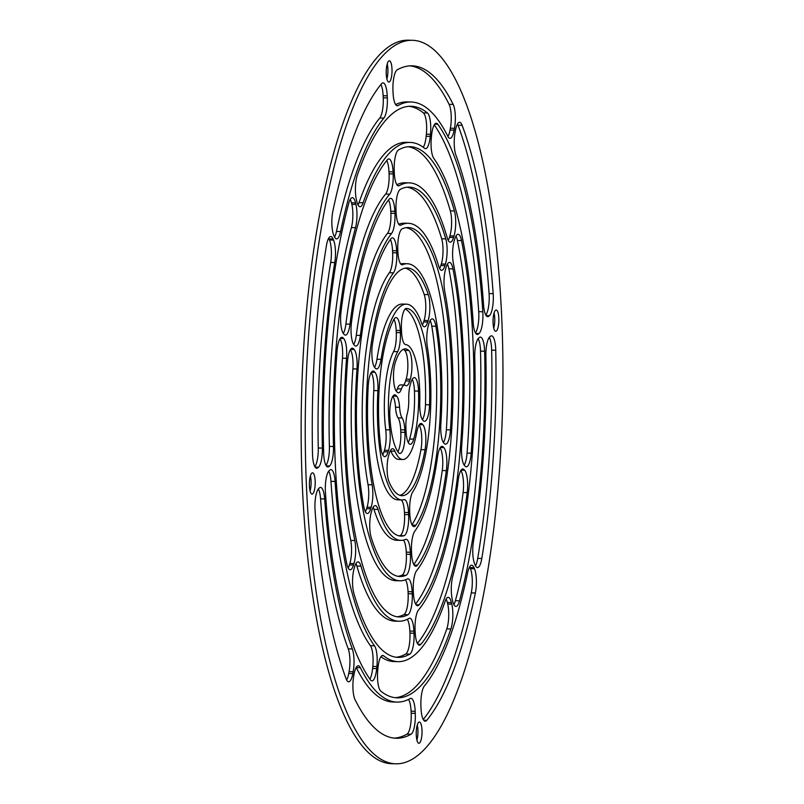 <?xml version="1.0" encoding="UTF-8"?>
<svg xmlns="http://www.w3.org/2000/svg" width="804" height="804" viewBox="0 0 804 804"><rect width="100%" height="100%" fill="white"/><g stroke="black" fill="none" stroke-linecap="round" stroke-linejoin="round"><path stroke-width="1.21" d="M412.593 40.3L408.502 40.2A361.85 98.52 91.3 0 0 302.465 488.46A361.85 98.52 91.3 0 0 391.558 763.699L395.658 763.8A361.85 98.52 91.3 0 0 502.621 404.352A361.85 98.52 91.3 0 0 412.593 40.3A361.85 98.52 91.3 0 0 306.555 488.551A361.85 98.52 91.3 0 0 395.658 763.8M398.05 661.662A259.682 70.702 -88.7 0 1 383.679 655.803A17.025 4.633 91.3 0 0 382.744 655.421A17.025 4.633 91.3 0 0 377.991 667.702L377.79 669.752A17.025 4.633 91.3 0 0 380.794 691.128A295.862 80.561 91.3 0 0 397.196 697.832A295.862 80.561 91.3 0 0 450.883 628.989A17.025 4.633 91.3 0 0 451.798 604.136L451.426 602.598A17.025 4.633 91.3 0 0 448.23 597.362A17.025 4.633 91.3 0 0 445.135 601.322A259.682 70.702 -88.7 0 1 398.05 661.662L393.95 661.561A259.682 70.702 -88.7 0 1 380.905 656.717M395.156 697.691A295.862 80.561 91.3 0 0 446.793 628.889A17.025 4.633 91.3 0 0 447.697 604.035L447.336 602.497A17.025 4.633 91.3 0 0 446.14 599.06M423.246 719.51A336.313 91.566 91.3 0 0 471.275 592.9A17.025 4.633 91.3 0 0 470.39 568.659L469.918 567.564A17.025 4.633 91.3 0 0 469.606 566.9M448.2 240.406A17.025 4.633 91.3 0 0 449.456 237.361L449.908 235.884A17.025 4.633 91.3 0 0 450.32 210.869A255.421 69.546 91.3 0 0 408.05 146.76M396.854 184.689A219.241 59.697 -88.7 0 1 405.166 182.769L409.256 182.87A219.241 59.697 -88.7 0 1 447.255 237.924A17.025 4.633 91.3 0 0 450.21 242.205A17.025 4.633 91.3 0 0 453.556 237.461L454.009 235.984A17.025 4.633 91.3 0 0 454.411 210.96A255.421 69.546 91.3 0 0 410.1 146.69A255.421 69.546 91.3 0 0 398.432 149.996A17.025 4.633 91.3 0 0 394.221 170.87L394.322 172.94A17.025 4.633 91.3 0 0 398.513 185.895A17.025 4.633 91.3 0 0 399.286 185.674A219.241 59.697 -88.7 0 1 409.256 182.87M464.199 465.174A17.025 4.633 91.3 0 0 467.074 453.104A255.421 69.546 91.3 0 0 457.416 240.466A17.025 4.633 91.3 0 0 455.999 236.014M413.799 564.498A174.538 47.526 91.3 0 0 442.25 470.551A17.025 4.633 91.3 0 0 440.079 447.888M353.72 344.444A17.025 4.633 91.3 0 0 356.293 335.318A178.8 48.682 -88.7 0 1 387.468 233.401A17.025 4.633 91.3 0 0 390.865 213.281L390.774 211.201A17.025 4.633 91.3 0 0 388.553 199.985M348.152 567.986A17.025 4.633 91.3 0 0 349.408 564.951L349.861 563.473A17.025 4.633 91.3 0 0 350.745 540.439A219.241 59.697 -88.7 0 1 342.474 358.202A17.025 4.633 91.3 0 0 339.951 338.826M417.407 643.451A255.421 69.546 91.3 0 0 463.104 492.52A17.025 4.633 91.3 0 0 460.853 470.511M485.787 315.078A17.025 4.633 91.3 0 0 489.083 293.56A336.313 91.566 91.3 0 0 458.049 125.213A17.025 4.633 91.3 0 0 457.516 123.997M395.608 104.57A300.123 81.717 -88.7 0 1 407.055 101.907L411.145 102.007A300.123 81.717 -88.7 0 1 447.878 136.389A17.025 4.633 91.3 0 0 449.969 138.348A17.025 4.633 91.3 0 0 454.139 130.127L454.481 128.308A17.025 4.633 91.3 0 0 453.185 104.43A336.313 91.566 91.3 0 0 412 65.827A336.313 91.566 91.3 0 0 397.216 69.837A17.025 4.633 91.3 0 0 392.975 90.731L393.066 92.802A17.025 4.633 91.3 0 0 397.256 105.756A17.025 4.633 91.3 0 0 398 105.555A300.123 81.717 -88.7 0 1 411.145 102.007M447.959 136.549A17.025 4.633 91.3 0 0 450.049 130.037L450.391 128.208A17.025 4.633 91.3 0 0 449.094 104.329A336.313 91.566 91.3 0 0 409.95 65.868M369.9 679.119A17.025 4.633 91.3 0 0 372.604 668.476L372.805 666.426A17.025 4.633 91.3 0 0 370.403 645.702A259.682 70.702 -88.7 0 1 330.967 481.335A17.025 4.633 91.3 0 0 328.746 471.124M325.972 465.375A17.025 4.633 91.3 0 0 329.389 446.431A259.682 70.702 -88.7 0 1 351.408 227.582A17.025 4.633 91.3 0 0 351.83 204.357L351.459 202.819A17.025 4.633 91.3 0 0 350.263 199.382M475.405 332.876A17.025 4.633 91.3 0 0 478.722 311.661A295.862 80.561 91.3 0 0 434.25 124.881M358.021 204.94A17.025 4.633 91.3 0 0 359.016 202.678A259.682 70.702 -88.7 0 1 406.11 142.338L410.201 142.439A259.682 70.702 -88.7 0 1 424.562 148.288A17.025 4.633 91.3 0 0 425.507 148.68A17.025 4.633 91.3 0 0 430.261 136.389L430.462 134.338A17.025 4.633 91.3 0 0 427.457 112.962A295.862 80.561 91.3 0 0 411.045 106.259A295.862 80.561 91.3 0 0 357.358 175.111A17.025 4.633 91.3 0 0 356.453 199.965L356.825 201.502A17.025 4.633 91.3 0 0 360.021 206.739A17.025 4.633 91.3 0 0 363.106 202.779A259.682 70.702 -88.7 0 1 410.201 142.439M423.246 147.283A17.025 4.633 91.3 0 0 426.16 136.298L426.371 134.248A17.025 4.633 91.3 0 0 423.356 112.872A295.862 80.561 91.3 0 0 409.005 106.309M475.476 565.775A17.025 4.633 91.3 0 0 477.717 558.378A336.313 91.566 91.3 0 0 491.656 350.152A17.025 4.633 91.3 0 0 489.314 337.358M453.888 604.618A17.025 4.633 91.3 0 0 455.386 600.739A295.862 80.561 91.3 0 0 480.511 351.117A17.025 4.633 91.3 0 0 478.179 338.625M422.442 419.688A17.025 4.633 91.3 0 0 425.467 404.713A93.656 25.497 91.3 0 0 405.156 309.017M399.889 495.324A93.656 25.497 91.3 0 0 420.944 449.677A17.025 4.633 91.3 0 0 419.075 425.004M402.774 459.506A57.466 15.648 -88.7 0 1 394.935 451.165A17.025 4.633 91.3 0 0 392.613 448.692A17.025 4.633 91.3 0 0 389.267 453.436L388.804 454.953A17.025 4.633 91.3 0 0 388.995 481.717A93.656 25.497 91.3 0 0 401.93 495.676A93.656 25.497 91.3 0 0 425.035 449.768A17.025 4.633 91.3 0 0 422.874 424.743L422.321 424.13A17.025 4.633 91.3 0 0 421.065 423.457A17.025 4.633 91.3 0 0 416.884 431.698A57.466 15.648 -88.7 0 1 402.774 459.506L398.683 459.406A57.466 15.648 -88.7 0 1 390.844 451.064A17.025 4.633 91.3 0 0 390.523 450.391M422.371 324.987A17.025 4.633 91.3 0 0 423.628 321.942L424.08 320.454A17.025 4.633 91.3 0 0 424.21 294.525A134.097 36.512 91.3 0 0 405.206 268.154M374.543 367.287A17.025 4.633 91.3 0 0 376.955 359.247A97.917 26.663 -88.7 0 1 402.322 304.063L406.412 304.163A97.917 26.663 -88.7 0 1 421.718 323.429A17.025 4.633 91.3 0 0 424.381 326.786A17.025 4.633 91.3 0 0 427.718 322.042L428.18 320.545A17.025 4.633 91.3 0 0 428.301 294.626A134.097 36.512 91.3 0 0 407.266 267.983A134.097 36.512 91.3 0 0 372.473 343.931A17.025 4.633 91.3 0 0 374.835 367.649L375.388 368.252A17.025 4.633 91.3 0 0 376.644 368.935A17.025 4.633 91.3 0 0 381.056 359.338A97.917 26.663 -88.7 0 1 406.412 304.163M411.98 524.811A134.097 36.512 91.3 0 0 431.798 326.183A17.025 4.633 91.3 0 0 430.17 320.575M397.859 451.727A17.025 4.633 91.3 0 0 400.804 432.261L400.693 429.798A17.025 4.633 91.3 0 0 398.07 417.909A17.025 4.633 -88.7 0 1 395.508 407.196A17.025 4.633 91.3 0 0 392.834 396.352M396.292 391.166A17.025 4.633 91.3 0 0 397.367 388.814A17.025 4.633 -88.7 0 1 400.432 384.925L404.523 385.026A17.025 4.633 -88.7 0 1 405.447 385.387A17.025 4.633 91.3 0 0 406.362 385.759A17.025 4.633 91.3 0 0 409.708 381.016L410.251 379.257A17.025 4.633 91.3 0 0 411.879 362.624A17.025 4.633 91.3 0 0 408.794 350.474A53.215 14.492 91.3 0 0 405.367 348.846A53.215 14.492 91.3 0 0 395.327 362.363A17.025 4.633 91.3 0 0 393.538 378.815A17.025 4.633 91.3 0 0 396.493 391.407L397.136 392.121A17.025 4.633 91.3 0 0 398.392 392.794A17.025 4.633 91.3 0 0 401.457 388.915A17.025 4.633 -88.7 0 1 404.523 385.026M403.598 385.005A17.025 4.633 91.3 0 0 405.618 380.925L406.151 379.166A17.025 4.633 91.3 0 0 407.789 362.524A17.025 4.633 91.3 0 0 404.703 350.373A53.215 14.492 91.3 0 0 403.306 349.338M408.241 442.491A17.025 4.633 91.3 0 0 409.618 439.044A53.215 14.492 91.3 0 0 414.452 391.005A17.025 4.633 91.3 0 0 412.241 379.287M382.714 454.833A17.025 4.633 91.3 0 0 383.97 451.788L384.433 450.27A17.025 4.633 91.3 0 0 385.729 429.748A57.466 15.648 -88.7 0 1 393.598 351.569A17.025 4.633 91.3 0 0 396.282 332.575L396.181 330.434A17.025 4.633 91.3 0 0 394 319.288M439.617 268.516A17.025 4.633 91.3 0 0 440.873 265.481L441.326 263.993A17.025 4.633 91.3 0 0 441.677 238.788A214.98 58.531 91.3 0 0 407.105 187.211M398.714 224.205A178.8 48.682 -88.7 0 1 404.211 223.2L408.311 223.301A178.8 48.682 -88.7 0 1 438.723 266.224A17.025 4.633 91.3 0 0 441.627 270.315A17.025 4.633 91.3 0 0 444.964 265.571L445.416 264.094A17.025 4.633 91.3 0 0 445.778 238.888A214.98 58.531 91.3 0 0 409.156 187.121A214.98 58.531 91.3 0 0 400.302 189.362A17.025 4.633 91.3 0 0 396.01 210.276L396.111 212.356A17.025 4.633 91.3 0 0 400.302 225.311A17.025 4.633 91.3 0 0 400.995 225.13A178.8 48.682 -88.7 0 1 408.311 223.301M397.045 616.789A214.98 58.531 91.3 0 0 403.849 614.638A17.025 4.633 91.3 0 0 408.141 593.724L408.05 591.644A17.025 4.633 91.3 0 0 405.437 579.795M399.94 580.8A178.8 48.682 -88.7 0 1 356.986 368.986A17.025 4.633 91.3 0 0 354.152 349.499L353.599 348.896A17.025 4.633 91.3 0 0 352.353 348.212A17.025 4.633 91.3 0 0 347.459 362.071A214.98 58.531 91.3 0 0 399.096 616.969A214.98 58.531 91.3 0 0 407.95 614.738A17.025 4.633 91.3 0 0 412.231 593.814L412.14 591.744A17.025 4.633 91.3 0 0 407.95 578.79A17.025 4.633 91.3 0 0 407.256 578.96A178.8 48.682 -88.7 0 1 399.94 580.8L395.839 580.699A178.8 48.682 -88.7 0 1 352.886 368.885A17.025 4.633 91.3 0 0 350.353 349.77M343.298 333.489A17.025 4.633 91.3 0 0 345.901 324.062A219.241 59.697 -88.7 0 1 385.608 194.076A17.025 4.633 91.3 0 0 389.076 173.865L388.975 171.785A17.025 4.633 91.3 0 0 386.754 160.549M396.101 657.24A255.421 69.546 91.3 0 0 405.718 654.004A17.025 4.633 91.3 0 0 409.929 633.13L409.839 631.06A17.025 4.633 91.3 0 0 407.296 619.311M398.995 621.231A219.241 59.697 -88.7 0 1 360.986 566.167A17.025 4.633 91.3 0 0 358.041 561.895A17.025 4.633 91.3 0 0 354.695 566.639L354.242 568.116A17.025 4.633 91.3 0 0 353.84 593.131A255.421 69.546 91.3 0 0 398.141 657.401A255.421 69.546 91.3 0 0 409.809 654.104A17.025 4.633 91.3 0 0 414.03 633.23L413.929 631.16A17.025 4.633 91.3 0 0 409.738 618.206A17.025 4.633 91.3 0 0 408.965 618.427A219.241 59.697 -88.7 0 1 398.995 621.231L394.895 621.13A219.241 59.697 -88.7 0 1 356.896 566.076A17.025 4.633 91.3 0 0 355.951 563.594M398.945 535.846A134.097 36.512 91.3 0 0 399.94 535.615A17.025 4.633 91.3 0 0 404.543 514.57L404.452 512.48A17.025 4.633 91.3 0 0 401.216 499.917M401.829 499.937A97.917 26.663 -88.7 0 1 377.89 390.664A17.025 4.633 91.3 0 0 374.976 372.342L374.423 371.739A17.025 4.633 91.3 0 0 373.167 371.056A17.025 4.633 91.3 0 0 368.212 386.051A134.097 36.512 91.3 0 0 400.985 536.107A134.097 36.512 91.3 0 0 404.04 535.715A17.025 4.633 91.3 0 0 408.643 514.671L408.543 512.57A17.025 4.633 91.3 0 0 404.352 499.626A17.025 4.633 91.3 0 0 403.98 499.666A97.917 26.663 -88.7 0 1 401.829 499.937L397.739 499.837A97.917 26.663 -88.7 0 1 373.79 390.563A17.025 4.633 91.3 0 0 371.177 372.604M443.436 442.552A17.025 4.633 91.3 0 0 446.351 429.788A174.538 47.526 91.3 0 0 406.161 227.673M400.653 263.903A138.358 37.667 -88.7 0 1 403.266 263.632L407.367 263.732A138.358 37.667 -88.7 0 1 440.863 423.889A17.025 4.633 91.3 0 0 443.738 442.924L444.28 443.517A17.025 4.633 91.3 0 0 445.527 444.19A17.025 4.633 91.3 0 0 450.451 429.889A174.538 47.526 91.3 0 0 408.211 227.552A174.538 47.526 91.3 0 0 402.211 228.798A17.025 4.633 91.3 0 0 397.809 249.773L397.9 251.853A17.025 4.633 91.3 0 0 402.09 264.807A17.025 4.633 91.3 0 0 402.673 264.687A138.358 37.667 -88.7 0 1 407.367 263.732M397.99 576.327A174.538 47.526 91.3 0 0 401.94 575.202A17.025 4.633 91.3 0 0 406.352 554.227L406.251 552.147A17.025 4.633 91.3 0 0 403.497 540.097M400.884 540.368A138.358 37.667 -88.7 0 1 378.041 509.414A17.025 4.633 91.3 0 0 375.227 505.605A17.025 4.633 91.3 0 0 371.88 510.349L371.428 511.836A17.025 4.633 91.3 0 0 371.157 537.313A174.538 47.526 91.3 0 0 400.04 576.538A174.538 47.526 91.3 0 0 406.04 575.302A17.025 4.633 91.3 0 0 410.442 554.328L410.352 552.247A17.025 4.633 91.3 0 0 406.151 539.293A17.025 4.633 91.3 0 0 405.578 539.404A138.358 37.667 -88.7 0 1 400.884 540.368L396.794 540.268A138.358 37.667 -88.7 0 1 373.95 509.324A17.025 4.633 91.3 0 0 373.136 507.314M415.598 604.015A214.98 58.531 91.3 0 0 448.873 268.797A17.025 4.633 91.3 0 0 447.416 264.124M314.836 466.642A17.025 4.633 91.3 0 0 318.263 448.009A300.123 81.717 -88.7 0 1 330.685 262.466A17.025 4.633 91.3 0 0 329.469 239.984L328.997 238.878A17.025 4.633 91.3 0 0 328.685 238.225M334.554 237.1A17.025 4.633 91.3 0 0 336.464 231.451A300.123 81.717 -88.7 0 1 379.789 117.977A17.025 4.633 91.3 0 0 383.237 97.797L383.136 95.726A17.025 4.633 91.3 0 0 380.915 84.49M397.096 702.093A300.123 81.717 -88.7 0 1 360.363 667.702A17.025 4.633 91.3 0 0 358.282 665.752A17.025 4.633 91.3 0 0 354.112 673.963L353.77 675.792A17.025 4.633 91.3 0 0 355.056 699.671A336.313 91.566 91.3 0 0 396.251 738.263A336.313 91.566 91.3 0 0 411.035 734.253A17.025 4.633 91.3 0 0 415.276 713.369L415.186 711.289A17.025 4.633 91.3 0 0 410.985 698.334A17.025 4.633 91.3 0 0 410.241 698.535A300.123 81.717 -88.7 0 1 397.096 702.093L393.005 701.992A300.123 81.717 -88.7 0 1 356.272 667.611A17.025 4.633 91.3 0 0 356.192 667.451M394.201 738.132A336.313 91.566 91.3 0 0 406.935 734.163A17.025 4.633 91.3 0 0 411.186 713.269L411.085 711.198A17.025 4.633 91.3 0 0 408.543 699.43M346.645 680.003A17.025 4.633 91.3 0 0 348.725 673.491L349.067 671.662A17.025 4.633 91.3 0 0 348.232 648.848A300.123 81.717 -88.7 0 1 320.565 498.842A17.025 4.633 91.3 0 0 318.364 488.922M365.348 511.706A17.025 4.633 91.3 0 0 366.604 508.671L367.056 507.183A17.025 4.633 91.3 0 0 368.041 484.722A138.358 37.667 -88.7 0 1 389.377 272.747A17.025 4.633 91.3 0 0 392.653 252.778L392.563 250.697A17.025 4.633 91.3 0 0 390.362 239.502M310.073 490.942A10.643 2.894 91.3 0 0 310.424 475.888M386.885 78.923A10.643 2.894 91.3 0 0 387.237 63.868M493.726 328.112A10.643 2.894 91.3 0 0 494.078 313.057M416.914 740.132A10.643 2.894 91.3 0 0 417.266 725.077M424.361 686.023A17.025 4.633 91.3 0 0 420.924 706.203L421.015 708.274A17.025 4.633 91.3 0 0 425.205 721.228A17.025 4.633 91.3 0 0 426.753 720.324A336.313 91.566 91.3 0 0 475.375 592.99A17.025 4.633 91.3 0 0 474.481 568.76L474.008 567.654A17.025 4.633 91.3 0 0 471.697 565.202A17.025 4.633 91.3 0 0 467.687 572.548A300.123 81.717 -88.7 0 1 424.361 686.023M454.29 240.527A17.025 4.633 91.3 0 0 453.406 263.561A219.241 59.697 -88.7 0 1 461.687 445.798A17.025 4.633 91.3 0 0 464.511 465.546L465.054 466.149A17.025 4.633 91.3 0 0 466.3 466.812A17.025 4.633 91.3 0 0 471.174 453.205A255.421 69.546 91.3 0 0 461.516 240.567A17.025 4.633 91.3 0 0 458.089 234.306A17.025 4.633 91.3 0 0 454.742 239.049L454.29 240.527M443.326 447.014A17.025 4.633 91.3 0 0 442.079 446.341A17.025 4.633 91.3 0 0 437.567 456.642A138.358 37.667 -88.7 0 1 414.774 531.253A17.025 4.633 91.3 0 0 411.497 551.222L411.588 553.303A17.025 4.633 91.3 0 0 415.779 566.257A17.025 4.633 91.3 0 0 417.487 565.152A174.538 47.526 91.3 0 0 446.341 470.652A17.025 4.633 91.3 0 0 443.868 447.607L440.803 446.954M354.564 345.408A17.025 4.633 91.3 0 0 355.82 346.092A17.025 4.633 91.3 0 0 360.383 335.409A178.8 48.682 -88.7 0 1 391.568 233.492A17.025 4.633 91.3 0 0 394.955 213.372L394.864 211.301A17.025 4.633 91.3 0 0 390.674 198.347A17.025 4.633 91.3 0 0 389.086 199.312A214.98 58.531 91.3 0 0 351.499 322.143A17.025 4.633 91.3 0 0 354.021 344.805L354.564 345.408M353.961 563.564A17.025 4.633 91.3 0 0 354.835 540.529A219.241 59.697 -88.7 0 1 346.564 358.293A17.025 4.633 91.3 0 0 343.74 338.544L343.197 337.951A17.025 4.633 91.3 0 0 341.951 337.278A17.025 4.633 91.3 0 0 337.077 350.896A255.421 69.546 91.3 0 0 346.735 563.534A17.025 4.633 91.3 0 0 350.162 569.785A17.025 4.633 91.3 0 0 353.509 565.041L353.961 563.564L349.861 563.473M464.099 469.636A17.025 4.633 91.3 0 0 462.853 468.963A17.025 4.633 91.3 0 0 458.25 479.938A219.241 59.697 -88.7 0 1 418.552 609.924A17.025 4.633 91.3 0 0 415.075 630.135L415.176 632.215A17.025 4.633 91.3 0 0 419.366 645.17A17.025 4.633 91.3 0 0 420.884 644.295A255.421 69.546 91.3 0 0 467.204 492.621A17.025 4.633 91.3 0 0 464.642 470.229L461.576 469.576M483.586 305.158A17.025 4.633 91.3 0 0 487.696 316.675A17.025 4.633 91.3 0 0 488.842 316.183L489.415 315.681A17.025 4.633 91.3 0 0 493.174 293.661A336.313 91.566 91.3 0 0 462.139 125.303A17.025 4.633 91.3 0 0 459.607 122.298A17.025 4.633 91.3 0 0 455.426 130.509L455.084 132.338A17.025 4.633 91.3 0 0 455.928 155.152A300.123 81.717 -88.7 0 1 483.586 305.158M335.067 481.435A17.025 4.633 91.3 0 0 330.936 469.616A17.025 4.633 91.3 0 0 329.791 470.109L329.208 470.611A17.025 4.633 91.3 0 0 325.429 492.339A295.862 80.561 91.3 0 0 370.403 679.812A17.025 4.633 91.3 0 0 371.95 680.857A17.025 4.633 91.3 0 0 376.694 668.566L376.905 666.516A17.025 4.633 91.3 0 0 374.493 645.793A259.682 70.702 -88.7 0 1 335.067 481.435L330.967 481.335M355.509 227.673A17.025 4.633 91.3 0 0 355.921 204.447L355.549 202.909A17.025 4.633 91.3 0 0 352.353 197.673A17.025 4.633 91.3 0 0 348.765 203.261A295.862 80.561 91.3 0 0 323.64 452.883A17.025 4.633 91.3 0 0 327.871 466.973A17.025 4.633 91.3 0 0 329.027 466.481L329.6 465.978A17.025 4.633 91.3 0 0 333.479 446.532A259.682 70.702 -88.7 0 1 355.509 227.673L351.408 227.582M473.184 322.665A17.025 4.633 91.3 0 0 477.315 334.484A17.025 4.633 91.3 0 0 478.46 333.992L479.033 333.479A17.025 4.633 91.3 0 0 482.812 311.751A295.862 80.561 91.3 0 0 437.848 124.278A17.025 4.633 91.3 0 0 436.301 123.243A17.025 4.633 91.3 0 0 431.547 135.524L431.346 137.574A17.025 4.633 91.3 0 0 433.758 158.298A259.682 70.702 -88.7 0 1 473.184 322.665M473.466 541.534A17.025 4.633 91.3 0 0 474.692 564.016L475.164 565.122A17.025 4.633 91.3 0 0 477.475 567.574A17.025 4.633 91.3 0 0 481.807 558.468A336.313 91.566 91.3 0 0 495.746 350.242A17.025 4.633 91.3 0 0 491.505 335.841A17.025 4.633 91.3 0 0 490.36 336.343L489.777 336.846A17.025 4.633 91.3 0 0 485.887 355.991A300.123 81.717 -88.7 0 1 473.466 541.534M452.742 576.418A17.025 4.633 91.3 0 0 452.33 599.643L452.692 601.181A17.025 4.633 91.3 0 0 455.898 606.417A17.025 4.633 91.3 0 0 459.486 600.839A295.862 80.561 91.3 0 0 484.611 351.217A17.025 4.633 91.3 0 0 480.37 337.117A17.025 4.633 91.3 0 0 479.224 337.61L478.651 338.122A17.025 4.633 91.3 0 0 474.762 357.569A259.682 70.702 -88.7 0 1 452.742 576.418M423.286 420.653A17.025 4.633 91.3 0 0 424.532 421.326A17.025 4.633 91.3 0 0 429.557 404.804A93.656 25.497 91.3 0 0 406.442 308.424A17.025 4.633 91.3 0 0 406.422 308.424A17.025 4.633 91.3 0 0 401.427 329.519L401.528 331.65A17.025 4.633 91.3 0 0 405.658 344.604A57.466 15.648 -88.7 0 1 419.748 403.317A17.025 4.633 91.3 0 0 422.723 420.04L423.286 420.653M409.789 513.655A17.025 4.633 91.3 0 0 413.98 526.6A17.025 4.633 91.3 0 0 415.869 525.223A134.097 36.512 91.3 0 0 435.899 326.273A17.025 4.633 91.3 0 0 432.261 318.876A17.025 4.633 91.3 0 0 428.914 323.62L428.462 325.107A17.025 4.633 91.3 0 0 427.366 346.966A97.917 26.663 -88.7 0 1 412.784 491.867A17.025 4.633 91.3 0 0 409.698 511.555L409.789 513.655M399.598 407.296A17.025 4.633 91.3 0 0 396.724 396.201L396.081 395.488A17.025 4.633 91.3 0 0 394.824 394.804A17.025 4.633 91.3 0 0 389.86 416.442A53.215 14.492 91.3 0 0 398.523 452.602A17.025 4.633 91.3 0 0 399.91 453.456A17.025 4.633 91.3 0 0 404.904 432.361L404.794 429.889A17.025 4.633 91.3 0 0 402.161 418.01A17.025 4.633 -88.7 0 1 399.598 407.296L395.508 407.196M413.708 439.135A53.215 14.492 91.3 0 0 418.542 391.106A17.025 4.633 91.3 0 0 414.331 377.589A17.025 4.633 91.3 0 0 410.985 382.332L410.442 384.091A17.025 4.633 91.3 0 0 408.754 399.206A17.025 4.633 -88.7 0 1 407.326 413.427A17.025 4.633 91.3 0 0 405.94 428.874L406.05 431.336A17.025 4.633 91.3 0 0 410.241 444.29A17.025 4.633 91.3 0 0 413.708 439.135L409.618 439.044M400.281 330.534A17.025 4.633 91.3 0 0 396.091 317.58A17.025 4.633 91.3 0 0 393.809 319.62A93.656 25.497 91.3 0 0 380.895 447.949A17.025 4.633 91.3 0 0 384.724 456.632A17.025 4.633 91.3 0 0 388.071 451.888L388.533 450.361A17.025 4.633 91.3 0 0 389.819 429.849A57.466 15.648 -88.7 0 1 397.689 351.67A17.025 4.633 91.3 0 0 400.372 332.665L400.281 330.534L396.181 330.434M393.076 171.885A17.025 4.633 91.3 0 0 388.885 158.931A17.025 4.633 91.3 0 0 387.367 159.805A255.421 69.546 91.3 0 0 341.047 311.48A17.025 4.633 91.3 0 0 343.609 333.861L344.152 334.454A17.025 4.633 91.3 0 0 345.398 335.127A17.025 4.633 91.3 0 0 350.001 324.153A219.241 59.697 -88.7 0 1 389.699 194.176A17.025 4.633 91.3 0 0 393.166 173.955L393.076 171.885L388.975 171.785M413.387 592.799A17.025 4.633 91.3 0 0 417.577 605.754A17.025 4.633 91.3 0 0 419.165 604.789A214.98 58.531 91.3 0 0 452.974 268.898A17.025 4.633 91.3 0 0 449.496 262.416A17.025 4.633 91.3 0 0 446.16 267.159L445.707 268.647A17.025 4.633 91.3 0 0 444.783 291.46A178.8 48.682 -88.7 0 1 416.683 570.599A17.025 4.633 91.3 0 0 413.286 590.719L413.387 592.799M334.776 262.566A17.025 4.633 91.3 0 0 333.559 240.084L333.087 238.979A17.025 4.633 91.3 0 0 330.766 236.517A17.025 4.633 91.3 0 0 326.434 245.622A336.313 91.566 91.3 0 0 312.505 453.848A17.025 4.633 91.3 0 0 316.746 468.25A17.025 4.633 91.3 0 0 317.892 467.757L318.464 467.245A17.025 4.633 91.3 0 0 322.354 448.099A300.123 81.717 -88.7 0 1 334.776 262.566L330.685 262.466M383.88 118.077A17.025 4.633 91.3 0 0 387.327 97.897L387.237 95.817A17.025 4.633 91.3 0 0 383.036 82.862A17.025 4.633 91.3 0 0 381.498 83.777A336.313 91.566 91.3 0 0 332.876 211.1A17.025 4.633 91.3 0 0 333.771 235.341L334.243 236.436A17.025 4.633 91.3 0 0 336.554 238.899A17.025 4.633 91.3 0 0 340.564 231.542A300.123 81.717 -88.7 0 1 383.88 118.077L379.789 117.977M324.665 498.942A17.025 4.633 91.3 0 0 320.555 487.415A17.025 4.633 91.3 0 0 319.409 487.907L318.826 488.42A17.025 4.633 91.3 0 0 315.067 510.439A336.313 91.566 91.3 0 0 346.112 678.787A17.025 4.633 91.3 0 0 348.645 681.802A17.025 4.633 91.3 0 0 352.825 673.591L353.167 671.762A17.025 4.633 91.3 0 0 352.323 648.949A300.123 81.717 -88.7 0 1 324.665 498.942L320.565 498.842M393.468 272.847A17.025 4.633 91.3 0 0 396.754 252.868L396.653 250.788A17.025 4.633 91.3 0 0 392.463 237.833A17.025 4.633 91.3 0 0 390.764 238.949A174.538 47.526 91.3 0 0 363.82 506.691A17.025 4.633 91.3 0 0 367.348 513.505A17.025 4.633 91.3 0 0 370.694 508.761L371.146 507.284A17.025 4.633 91.3 0 0 372.141 484.812A138.358 37.667 -88.7 0 1 393.468 272.847L389.377 272.747M309.429 486.008A10.643 2.894 91.3 0 0 312.052 494.108A10.643 2.894 91.3 0 0 315.198 483.536A10.643 2.894 91.3 0 0 312.545 472.822A10.643 2.894 91.3 0 0 309.429 486.008M386.242 73.988A10.643 2.894 91.3 0 0 388.865 82.088A10.643 2.894 91.3 0 0 392.01 71.516A10.643 2.894 91.3 0 0 389.357 60.802A10.643 2.894 91.3 0 0 386.242 73.988M493.083 323.178A10.643 2.894 91.3 0 0 495.706 331.268A10.643 2.894 91.3 0 0 498.852 320.695A10.643 2.894 91.3 0 0 496.199 309.992A10.643 2.894 91.3 0 0 493.083 323.178M416.271 735.198A10.643 2.894 91.3 0 0 418.884 743.288A10.643 2.894 91.3 0 0 422.03 732.715A10.643 2.894 91.3 0 0 419.386 722.012A10.643 2.894 91.3 0 0 416.271 735.198M392.653 252.778L396.754 252.868M368.041 484.722L372.141 484.812M367.056 507.183L371.146 507.284M366.604 508.671L370.694 508.761M392.563 250.697L396.653 250.788M348.232 648.848L352.323 648.949M349.067 671.662L353.167 671.762M348.725 673.491L352.825 673.591M356.272 667.611L360.363 667.702M411.085 711.198L415.186 711.289M411.186 713.269L415.276 713.369M406.935 734.163L411.035 734.253M383.237 97.797L387.327 97.897M336.464 231.451L340.564 231.542M383.136 95.726L387.237 95.817M329.469 239.984L333.559 240.084M318.263 448.009L322.354 448.099M315.168 467.174L318.464 467.245M315.62 467.707L317.892 467.757M328.997 238.878L333.087 238.979M416.03 604.719L419.165 604.789M448.873 268.797L452.974 268.898M373.95 509.324L378.041 509.414M406.251 552.147L410.352 552.247M406.352 554.227L410.442 554.328M401.94 575.202L406.04 575.302M446.351 429.788L450.451 429.889M401.518 264.657L402.673 264.687M371.88 371.679L374.423 371.739M371.398 372.262L374.976 372.342M373.79 390.563L377.89 390.664M404.452 512.48L408.543 512.57M404.543 514.57L408.643 514.671M399.94 535.615L404.04 535.715M356.896 566.076L360.986 566.167M409.839 631.06L413.929 631.16M409.929 633.13L414.03 633.23M405.718 654.004L409.809 654.104M389.076 173.865L393.166 173.955M385.608 194.076L389.699 194.176M345.901 324.062L350.001 324.153M351.067 348.835L353.599 348.896M350.584 349.408L354.152 349.499M352.886 368.885L356.986 368.986M408.05 591.644L412.14 591.744M408.141 593.724L412.231 593.814M403.849 614.638L407.95 614.738M441.677 238.788L445.778 238.888M441.326 263.993L445.416 264.094M440.873 265.481L444.964 265.571M399.608 225.1L400.995 225.13M396.282 332.575L400.372 332.665M393.598 351.569L397.689 351.67M385.729 429.748L389.819 429.849M384.433 450.27L388.533 450.361M383.97 451.788L388.071 451.888M414.452 391.005L418.542 391.106M405.618 380.925L409.708 381.016M397.367 388.814L401.457 388.915M404.703 350.373L408.794 350.474M406.151 379.166L410.251 379.257M392.985 396.111L396.724 396.201M398.07 417.909L402.161 418.01M400.693 429.798L404.794 429.889M400.804 432.261L404.904 432.361M393.538 395.427L396.081 395.488M412.161 525.133L415.869 525.223M431.798 326.183L435.899 326.273M424.21 294.525L428.301 294.626M424.08 320.454L428.18 320.545M423.628 321.942L427.718 322.042M376.955 359.247L381.056 359.338M390.844 451.064L394.935 451.165M419.788 424.07L422.321 424.13M419.306 424.663L422.874 424.743M420.944 449.677L425.035 449.768M425.467 404.713L429.557 404.804M480.511 351.117L484.611 351.217M455.386 600.739L459.486 600.839M491.656 350.152L495.746 350.242M477.717 558.378L481.807 558.468M426.16 136.298L430.261 136.389M359.016 202.678L363.106 202.779M423.356 112.872L427.457 112.962M426.371 134.248L430.462 134.338M476.189 333.941L478.46 333.992M434.713 124.208L437.848 124.278M478.722 311.661L482.812 311.751M475.737 333.399L479.033 333.479M351.83 204.357L355.921 204.447M329.389 446.431L333.479 446.532M326.303 465.898L329.6 465.978M326.746 466.431L329.027 466.481M351.459 202.819L355.549 202.909M370.403 645.702L374.493 645.793M372.805 666.426L376.905 666.516M372.604 668.476L376.694 668.566M450.049 130.037L454.139 130.127M396.523 105.525L398 105.555M449.094 104.329L453.185 104.43M450.391 128.208L454.481 128.308M486.571 316.133L488.842 316.183M458.049 125.213L462.139 125.303M489.083 293.56L493.174 293.661M486.118 315.6L489.415 315.681M461.094 470.149L464.642 470.229M463.104 492.52L467.204 492.621M417.889 644.225L420.884 644.295M350.745 540.439L354.835 540.529M349.408 564.951L353.509 565.041M340.665 337.891L343.197 337.951M340.192 338.464L343.74 338.544M342.474 358.202L346.564 358.293M356.293 335.318L360.383 335.409M390.774 211.201L394.864 211.301M390.865 213.281L394.955 213.372M387.468 233.401L391.568 233.492M440.321 447.526L443.868 447.607M442.25 470.551L446.341 470.652M414.13 565.071L417.487 565.152M457.416 240.466L461.516 240.567M467.074 453.104L471.174 453.205M450.32 210.869L454.411 210.96M449.908 235.884L454.009 235.984M449.456 237.361L453.556 237.461M397.749 185.634L399.286 185.674M469.918 567.564L474.008 567.654M470.39 568.659L474.481 568.76M471.275 592.9L475.375 592.99M423.708 720.253L426.753 720.324M381.779 655.762L383.679 655.803M447.336 602.497L451.426 602.598M447.697 604.035L451.798 604.136M446.793 628.889L450.883 628.989"/></g></svg>
